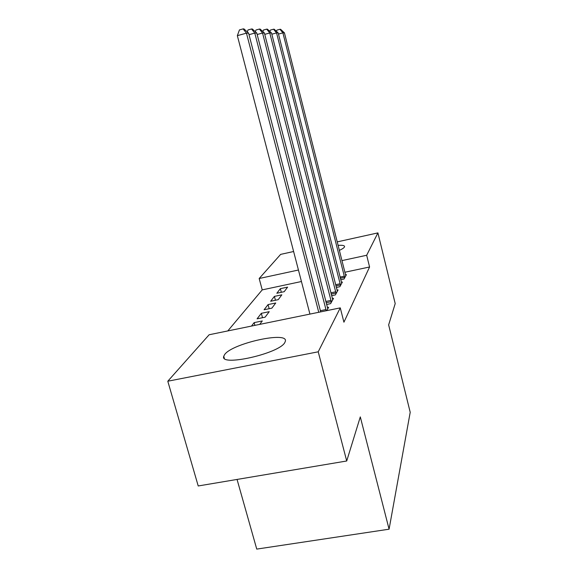 <?xml version="1.0" encoding="UTF-8"?>
<svg xmlns="http://www.w3.org/2000/svg" width="578" height="578" viewBox="0 0 578 578"><rect width="100%" height="100%" fill="white"/><g stroke="black" fill="none" stroke-linecap="round" stroke-linejoin="round"><path stroke-width="0.87" d="M338.043 245.354C342.443 245.065 344.618 245.498 344.56 246.661L344.387 247.102C343.794 248.013 342.104 249.111 339.315 250.397M284.831 342.508C279.499 353.591 219.3 367.037 223.751 356.258L224.683 354.495C232.349 343.325 288.379 330.963 285.359 341.237L284.831 342.508M301.441 281.515L262.224 289.881L227.797 330.927M262.224 289.881L259.175 278.509L280.641 254.378L293.617 251.509M237.052 479.437L256.748 549.1L389.081 529.195L410.207 412.295L388.647 324.879L395.2 303.602L377.911 232.891L366.676 255.266L341.894 260.62M389.081 529.195L360.296 416.897L346.713 460.991L198.218 485.968L167.793 381.22L209.135 334.756L340.276 307.872L318.225 351.807L167.793 381.22M270.649 301.254L278.228 299.664L281.847 294.823L274.406 296.391L270.649 301.254M336.309 287.461L339.842 286.717L342.393 282.042L341.374 282.259M257.08 318.832L265.121 317.17L269.232 311.679L261.335 313.319L257.08 318.832M326.584 304.476L330.616 303.645L333.506 298.335L332.35 298.573M340.276 307.872L343.924 322.199L369.58 266.985L344.828 272.26M326.801 310.632L328.615 307.301L327.379 307.561M251.488 326.071L254.154 322.625L262.296 320.949L259.724 324.381M331.606 295.698L335.377 294.91L338.087 289.932L337.003 290.163M264.081 309.765L271.884 308.139L275.735 302.988L268.069 304.592L264.081 309.765M340.724 279.723L344.04 279.022L346.439 274.622L345.485 274.825M276.833 293.248L284.195 291.688L287.606 287.129L280.366 288.668L276.833 293.248M298.443 270.02L259.175 278.509M337.169 241.893L377.911 232.891M346.713 460.991L318.225 351.807M369.58 266.985L366.676 255.266M254.898 325.371L254.154 322.625M262.513 317.705L261.335 313.319M269.175 308.703L268.069 304.592M275.431 300.249L274.406 296.391M281.327 292.295L280.366 288.668M318.753 312.286L246.466 33.148L248.605 33.127L320.689 311.889M309.931 314.092L237.348 35.67L246.466 33.148L243.085 28.9L243.959 28.907L248.605 33.127M237.348 35.67L239.444 29.912L243.085 28.9M326.252 310.747L254.797 33.083L256.791 33.062L327.798 308.811M247.29 31.935L247.998 29.962L251.517 28.987L254.797 33.083L249.01 34.68M251.517 28.987L252.326 28.994L256.791 33.062M331.404 302.193L262.549 33.018L264.406 33.004L332.74 299.751M255.339 31.747L255.967 30.013L259.363 29.066L262.549 33.018L257.159 34.507M259.363 29.066L260.122 29.073L264.406 33.004M336.114 293.552L269.789 32.968L271.523 32.953L337.364 291.261M262.853 31.58L263.402 30.056L266.689 29.146L269.789 32.968L264.753 34.355M266.689 29.146L267.397 29.153L271.523 32.953M340.536 285.438L276.559 32.91L278.184 32.903L341.714 283.285M269.875 31.436L270.352 30.099L273.546 29.218L276.559 32.91L271.841 34.21M273.546 29.218L274.21 29.225L278.184 32.903M344.69 277.816L282.902 32.867L284.427 32.852L345.796 275.793M276.457 31.306L276.876 30.135L279.969 29.283L282.902 32.867L278.48 34.08M279.969 29.283L280.59 29.29L284.427 32.852M325.992 309.548L320.385 310.704M331.31 301.665L326.137 302.735M331.035 300.379L325.804 301.463M336.028 293.039L331.187 294.05M335.76 291.796L330.869 292.815M340.449 284.947L335.912 285.9M340.189 283.74L335.616 284.708M344.604 277.339L340.348 278.242M344.358 276.176L340.059 277.086M223.751 356.258L224.307 358.252"/></g></svg>
